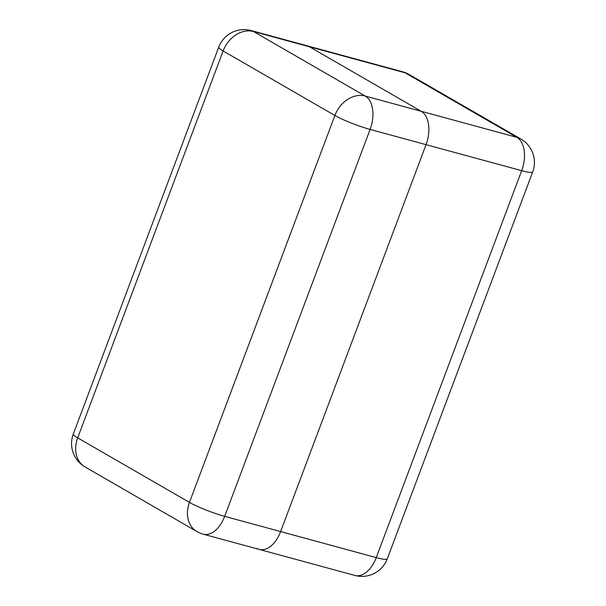 <?xml version="1.0" encoding="UTF-8"?>
<svg xmlns="http://www.w3.org/2000/svg" width="606" height="606" viewBox="0 0 606 606"><rect width="100%" height="100%" fill="white"/><g stroke="black" fill="none" stroke-linecap="round" stroke-linejoin="round"><path stroke-width="0.91" d="M280.623 531.576L426.056 144.652A27.043 16.15 -74.8 0 0 421.208 111.292L309.439 46.768A27.043 16.15 -74.8 0 0 307.098 45.791A27.043 16.15 105.2 0 1 309.439 46.768L421.208 111.292A27.043 16.15 105.2 0 1 426.056 144.652L280.623 531.576A27.043 16.15 105.2 0 1 259.239 549.415A27.043 16.15 -74.8 0 0 280.623 531.576L376.243 557.603L521.675 170.68L370.107 129.426L224.674 516.342L280.623 531.576M256.899 548.438A27.043 16.15 -74.8 0 0 259.239 549.415L354.851 575.442A27.043 27.043 0 0 0 387.264 558.868A27.043 3.371 20.6 0 1 376.243 557.603A27.043 16.15 105.2 0 1 354.851 575.442M421.208 111.292L516.827 137.32L405.05 72.788L253.49 31.535L365.259 96.059L421.208 111.292M402.717 71.811A27.043 16.15 105.2 0 1 405.05 72.788A27.043 21.422 120 0 1 409.133 74.485A27.043 27.043 0 0 0 402.717 71.811L307.113 45.791M532.697 171.945A27.043 27.043 0 0 0 520.902 139.016A27.043 21.422 -60 0 0 516.827 137.32A27.043 16.15 105.2 0 1 521.675 170.68A27.043 3.371 20.6 0 0 532.697 171.945L387.264 558.868M189.458 502.397L334.891 115.481L223.122 50.949L77.689 437.873L189.458 502.397A27.043 21.422 120 0 0 196.867 531.515A27.043 27.043 0 0 0 203.283 534.189A27.043 16.15 -74.8 0 0 224.674 516.342A27.043 3.371 20.6 0 1 189.458 502.397M85.098 466.984A27.043 21.422 -60 0 1 77.689 437.873A27.043 3.371 20.6 0 1 73.303 434.055A27.043 27.043 0 0 0 85.098 466.984L196.867 531.515M370.107 129.426A27.043 16.15 -74.8 0 0 365.259 96.059A27.043 21.422 -60 0 0 334.891 115.481A27.043 3.371 20.6 0 0 370.107 129.426M251.149 30.558A27.043 27.043 0 0 0 218.736 47.132A27.043 3.371 20.6 0 0 223.122 50.949A27.043 21.422 120 0 1 253.49 31.535A27.043 16.15 -74.8 0 0 251.149 30.558L307.098 45.791M409.133 74.485L520.902 139.016M203.283 534.189L259.239 549.415M218.736 47.132L73.303 434.055"/></g></svg>
